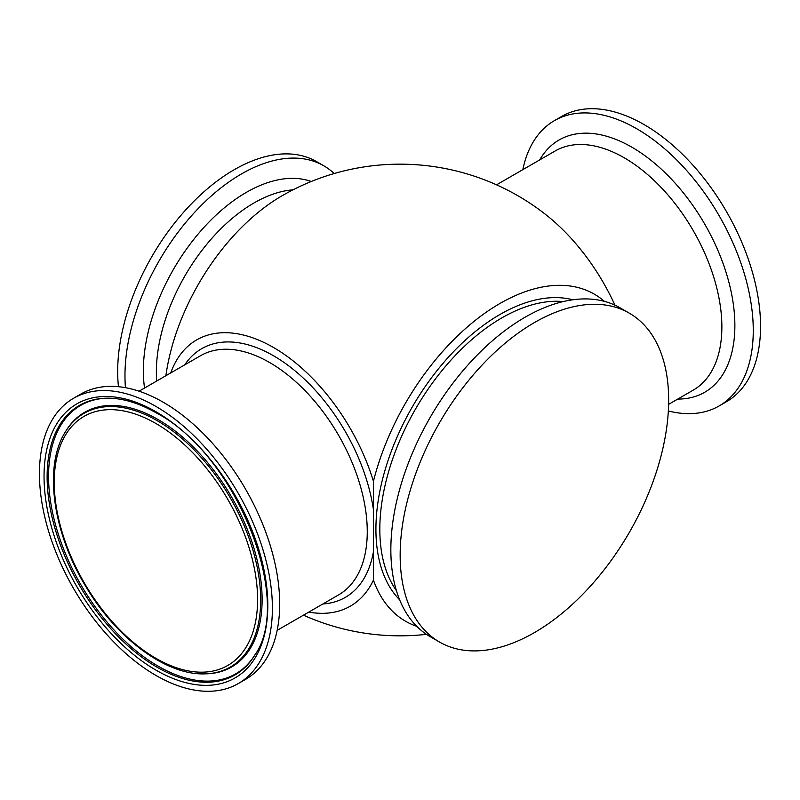 <?xml version="1.0" encoding="UTF-8"?>
<svg xmlns="http://www.w3.org/2000/svg" width="800" height="800" viewBox="0 0 800 800"><rect width="100%" height="100%" fill="white"/><g stroke="black" fill="none" stroke-linecap="round" stroke-linejoin="round"><path stroke-width="1.2" d="M668.34 410.97A164.72 95.1 -120 0 0 719.15 405.94A164.72 95.1 -120 0 0 744.4 273.95A164.72 95.1 -120 0 0 636.79 128.79A164.72 95.1 -120 0 0 554.43 120.63A164.72 95.1 -120 0 0 522.84 169.64M719.15 405.94L726.44 401.73A164.72 95.1 -120 0 0 751.69 269.74A164.72 95.1 -120 0 0 644.08 124.58A164.72 95.1 -120 0 0 561.72 116.42L554.43 120.63M334.18 173.54A164.72 95.1 120 0 0 323.8 165.8A164.72 95.1 120 0 0 196.87 209.93A164.72 95.1 120 0 0 124.97 375.71A164.72 95.1 120 0 0 125.45 387.68M323.8 165.8L316.51 161.59A164.72 95.1 120 0 0 189.58 205.73A164.72 95.1 120 0 0 117.68 371.5A164.72 95.1 120 0 0 118.47 386.7M170.72 372.94A153.71 88.75 60 0 1 269.49 345.26A153.71 88.75 60 0 1 373.44 481.28L373.44 580.12A153.71 88.75 60 0 1 308.79 612.09M373.44 580.12A188.82 109.01 120 0 0 416.75 626.31M604.37 301.35A188.82 109.01 120 0 0 476.93 319.09A188.82 109.01 120 0 0 373.44 481.28M614.95 305.18A153.71 88.75 -120 0 0 546.02 214.81A235.83 235.83 0 0 0 281.77 195.94M281.79 195.94A166.63 96.2 120 0 0 165.89 375.73M629.33 313.18L620.03 307.81A189.85 109.61 120 0 0 473.73 358.67A189.85 109.61 120 0 0 390.85 549.73A189.85 109.61 120 0 0 430.18 636.64L439.48 642.02A189.85 109.61 120 0 0 585.78 591.15A189.85 109.61 120 0 0 668.66 400.09A189.85 109.61 120 0 0 629.33 313.18A189.85 109.61 120 0 0 483.03 364.05A189.85 109.61 120 0 0 400.16 555.11A189.85 109.61 120 0 0 439.48 642.02M73.56 398.27L80.85 394.06A164.72 95.1 60 0 1 163.21 402.22A164.72 95.1 60 0 1 270.82 547.37A164.72 95.1 60 0 1 245.57 679.37L238.28 683.58A164.72 95.1 60 0 1 155.92 675.42A164.72 95.1 60 0 1 48.31 530.26A164.72 95.1 60 0 1 73.56 398.27A164.72 95.1 60 0 1 155.92 406.42A164.72 95.1 60 0 1 263.53 551.58A164.72 95.1 60 0 1 238.28 683.58M668.6 404.36L693.28 390.11A138.07 79.72 -120 0 0 721.87 326.91A138.07 79.72 -120 0 0 624.24 157.8A138.07 79.72 -120 0 0 555.2 150.96L496.54 184.83M539.67 159.93A145.65 84.09 60 0 1 631.88 147.2A145.65 84.09 60 0 1 732.14 296.81A145.65 84.09 60 0 1 677.75 399.08M293 189.84A138.07 79.72 120 0 0 156.36 372.08A138.07 79.72 120 0 0 156.69 381.04M144.55 388.05A145.65 84.09 -60 0 1 143.37 370.75A145.65 84.09 -60 0 1 202.08 229.48A145.65 84.09 -60 0 1 311.27 181.5M139.08 391.2L200.59 355.69A138.07 79.72 60 0 1 269.63 362.53A138.07 79.72 60 0 1 359.83 484.21A138.07 79.72 60 0 1 338.66 594.85L277.16 630.36M184.77 364.83A143.6 82.91 60 0 1 290.1 366.91A143.6 82.91 60 0 1 373.44 509.79M373.44 551.61A143.6 82.91 60 0 1 322.85 603.98M572.83 299.78A175.35 101.24 120 0 0 443.64 362.59A175.35 101.24 120 0 0 375.92 529.27A175.35 101.24 120 0 0 399.63 599.79M563.27 301.57A172.59 99.65 120 0 0 441.03 371.76A172.59 99.65 120 0 0 379.82 529.27A172.59 99.65 120 0 0 396.4 590.61M155.92 658.33A143.79 83.02 60 0 1 54.24 482.22A143.79 83.02 60 0 1 155.92 423.51A143.79 83.02 60 0 1 257.59 599.62A143.79 83.02 60 0 1 155.92 658.33M157.15 420.66A146.42 84.54 -120 0 0 65.34 431.94C43.58 466.03 52.52 531.66 85.35 585.74C116.13 638.22 166.13 675.51 205.01 673.86A146.42 84.54 -120 0 0 257.71 569.82A146.42 84.54 -120 0 0 157.15 420.66M255.02 654.75A154.99 89.48 60 0 1 131.74 647.2A154.99 89.48 60 0 1 48.56 476.36A154.99 89.48 60 0 1 106.89 398.18M205.01 673.86L206.21 673.83A147.03 84.89 -120 0 0 259.13 569.36A147.03 84.89 -120 0 0 158.15 419.58A147.03 84.89 -120 0 0 65.97 430.91L65.34 431.94M47.12 476.69A155.59 89.83 60 0 1 106.29 398.19C121.87 397.86 138.61 402.81 156.51 413.04C236.05 454.56 294.26 600.09 254.71 655.27A155.59 89.83 60 0 1 130.96 648.49A155.59 89.83 60 0 1 47.12 476.69M155.92 411.73A158.22 91.35 -120 0 0 44.04 476.33A158.22 91.35 -120 0 0 155.92 670.11A158.22 91.35 -120 0 0 267.8 605.51A158.22 91.35 -120 0 0 155.92 411.73M303.46 615.17A235.83 235.83 0 0 0 426.48 634.34"/></g></svg>
